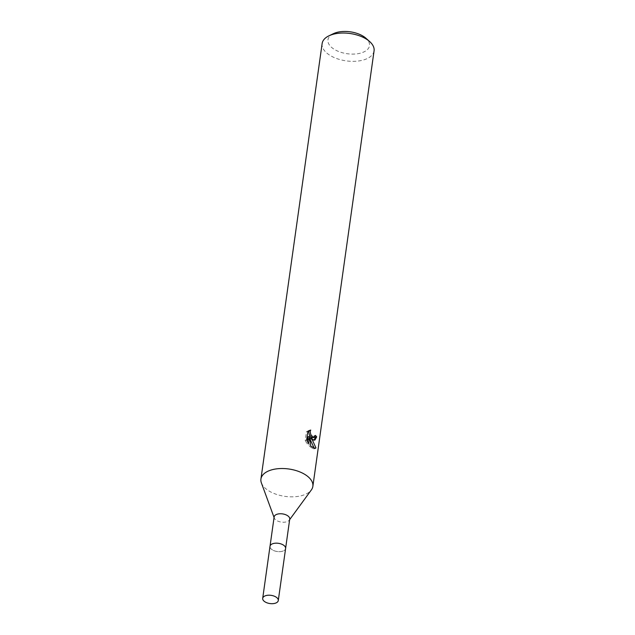 <?xml version="1.0" encoding="UTF-8"?>
<svg xmlns="http://www.w3.org/2000/svg" width="635" height="635" viewBox="0 0 635 635"><rect width="100%" height="100%" fill="white"/><g stroke="black" fill="none" stroke-linecap="round" stroke-linejoin="round"><path stroke-width="0.48" stroke-dasharray="3.17 2.38" d="M272.772 543.703A7.866 4.143 -172 0 0 270.732 544.917A7.866 4.143 -172 0 0 270.01 546.314A7.866 4.143 -172 0 0 271.574 549.299A7.866 4.143 -172 0 0 280.011 551.632A7.866 4.143 -172 0 0 285.591 548.505A7.866 4.143 -172 0 0 285.282 546.957A7.866 4.143 -172 0 0 284.028 545.513A7.866 4.143 -172 0 0 283.654 545.235M284.028 545.521A7.874 4.151 -172 0 0 270.724 544.925A7.874 4.151 -172 0 0 271.566 549.315A7.874 4.151 -172 0 0 281.345 551.505A7.874 4.151 -172 0 0 285.29 546.973A7.874 4.151 -172 0 0 284.028 545.521M274.145 516.898A7.866 4.143 -172 0 0 274.28 518.057A7.866 4.143 -172 0 0 275.709 519.89A7.866 4.143 -172 0 0 283.099 522.24A7.866 4.143 -172 0 0 289.274 520.16A7.866 4.143 -172 0 0 289.727 519.089M261.382 482.886A26.225 13.819 -172 0 0 266.144 488.998A26.225 13.819 -172 0 0 290.79 496.832A26.225 13.819 -172 0 0 311.372 489.91M322.135 43.537A26.225 13.819 -172 0 0 327.35 53.499A26.225 13.819 -172 0 0 355.481 61.277A26.225 13.819 -172 0 0 374.071 50.832M333.375 33.695A20.979 11.057 -172 0 0 332.121 47.823A20.979 11.057 -172 0 0 360.855 53.046A20.979 11.057 -172 0 0 365.974 38.275M314.936 436.872A24.471 12.898 -172 0 0 314.039 435.848L312.865 437.817M314.039 435.848L315.436 435.419M308.991 430.546L306.435 431.721L305.205 440.428L306.657 439.984M306.427 431.721L307.888 431.276M309.84 438.856L309.301 438.11L309.721 437.983M309.301 438.11L313.531 440.492L314.158 440.118M305.205 440.428L307.086 443.849L307.403 441.603M308.078 436.793L309.34 446.564L313.73 448.881L314.365 448.5M307.086 443.849L308.499 443.42M309.34 446.564L310.729 446.143M269.994 546.322A7.882 4.151 -172 0 0 274.058 550.72A7.882 4.151 -172 0 0 282.527 551.228A7.882 4.151 -172 0 0 285.607 548.521L285.631 548.243M274.28 518.057L274.066 517.469M309.69 430.276L308.269 430.705M314.928 440.071L313.531 440.492M315.151 448.453L313.73 448.881M289.274 520.16L289.647 519.652"/><path stroke-width="0.95" d="M283.654 545.235A7.866 4.143 -172 0 0 272.772 543.703M285.631 548.243L289.727 519.089A7.866 4.143 -172 0 0 288.163 516.104A7.866 4.143 -172 0 0 279.717 513.771A7.866 4.143 -172 0 0 274.145 516.898L270.05 546.052M289.647 519.652L311.372 489.91A26.225 13.819 -172 0 0 312.865 486.331A26.225 13.819 -172 0 0 307.65 476.369A26.225 13.819 -172 0 0 279.519 468.59A26.225 13.819 -172 0 0 260.929 479.036A26.225 13.819 -172 0 0 261.382 482.886L274.066 517.469M312.817 439.587L310.69 437.682L312.666 440.634L315.952 447.921L315.151 448.453L310.721 446.143L309.491 436.364L308.499 443.42L306.665 439.984L307.888 431.276L310.729 430.086L310.174 431.467L310.729 434.499L313.142 437.253L314.254 437.388L315.436 435.419A26.225 13.819 8 0 1 316.69 436.872L314.928 440.071L312.817 439.587M312.865 486.331L374.071 50.832A26.225 13.819 -172 0 0 369.665 41.561A26.225 13.819 -172 0 0 368.856 40.87A26.225 13.819 -172 0 0 328.922 35.838A26.225 13.819 -172 0 0 322.135 43.537L260.929 479.036M369.665 41.561L365.974 38.275A20.979 11.057 -172 0 0 365.323 37.719A20.979 11.057 -172 0 0 333.375 33.695L328.922 35.838M314.254 437.388L312.198 437.825L309.324 434.919L308.761 431.895L309.316 430.506L310.713 430.086M314.158 440.118L315.27 437.309A24.471 12.898 -172 0 0 314.936 436.872M315.27 437.309L316.69 436.872M309.721 437.983L310.69 437.682M314.365 448.5L309.84 438.856M307.403 441.603L308.078 436.793L309.491 436.364M314.5 448.358L315.952 447.921M275.209 603.25A7.866 4.143 -172 0 0 278.281 600.543A7.866 4.143 -172 0 0 274.217 596.154A7.866 4.143 -172 0 0 265.771 595.646A7.866 4.143 -172 0 0 262.699 598.353A7.866 4.143 -172 0 0 266.756 602.734A7.866 4.143 -172 0 0 275.209 603.25M278.281 600.543L285.607 548.521A7.882 4.151 -172 0 0 281.543 544.124A7.882 4.151 -172 0 0 273.074 543.608A7.882 4.151 -172 0 0 269.994 546.322L262.699 598.353"/></g></svg>
